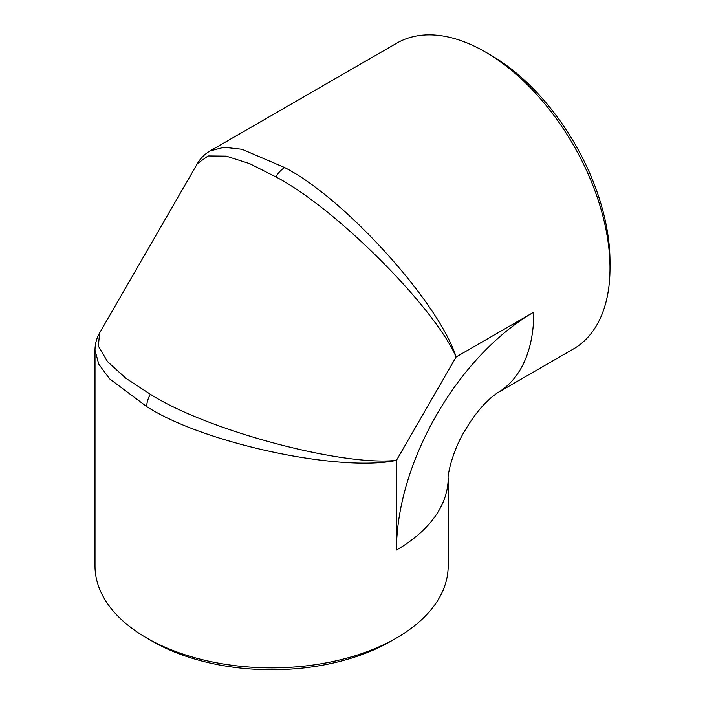 <?xml version="1.0" encoding="UTF-8"?>
<svg xmlns="http://www.w3.org/2000/svg" width="705" height="705" viewBox="0 0 705 705"><rect width="100%" height="100%" fill="white"/><g stroke="black" fill="none" stroke-linecap="round" stroke-linejoin="round"><path stroke-width="1.06" d="M152.236 641.206L146.719 638.016A176.594 101.952 0 0 0 146.719 638.025L152.236 641.206A168.786 97.449 0 0 0 390.94 641.206L396.457 638.016A176.594 101.952 0 0 0 396.457 638.016A176.594 101.952 0 0 0 448.177 565.93L448.177 477.946C447.331 477.558 451.341 452.901 464.771 430.834C471.019 420.233 477.461 411.429 484.106 404.414L490.909 397.787L497.236 392.976A176.594 101.952 -120 0 0 533.817 312.13L456.126 356.986L396.457 460.339C340.259 472.632 202.917 443.075 146.719 406.591L109.522 378.761L98.744 364.15L94.999 350.235L94.999 565.93A176.594 101.952 0 0 0 146.719 638.016A176.594 101.952 0 0 0 396.457 638.025M497.236 392.976L573.429 348.984A176.594 101.952 -120 0 0 610.001 268.147L610.001 261.767A168.786 97.449 -120 0 0 490.662 55.052L485.137 51.862A176.594 101.952 -120 0 0 396.844 43.12L210.046 150.958L223.97 147.248L242.018 149.275L284.705 167.578C344.41 197.999 438.677 302.163 456.126 356.986C434.315 306.781 335.183 207.737 275.875 176.902A17.66 10.196 -60 0 1 284.705 167.578M610.001 268.147A176.594 101.952 -120 0 0 485.137 51.862M448.177 477.946A176.594 101.952 0 0 1 396.457 550.041L396.457 460.339C342.066 466.551 206.732 430.217 150.376 394.28L125.851 378.259L107.583 361.7L98.33 346.058L99.652 332.866C96.585 338.171 95.034 343.961 94.999 350.235M99.652 332.866L197.329 163.675L208.098 155.937L226.261 156.131L249.737 163.675L275.875 176.902M396.457 550.041A194.254 112.148 -60 0 1 533.817 312.13M146.719 406.591A17.66 10.196 -60 0 1 150.376 394.28M197.329 163.683C200.396 158.369 204.635 154.131 210.046 150.958"/></g></svg>
